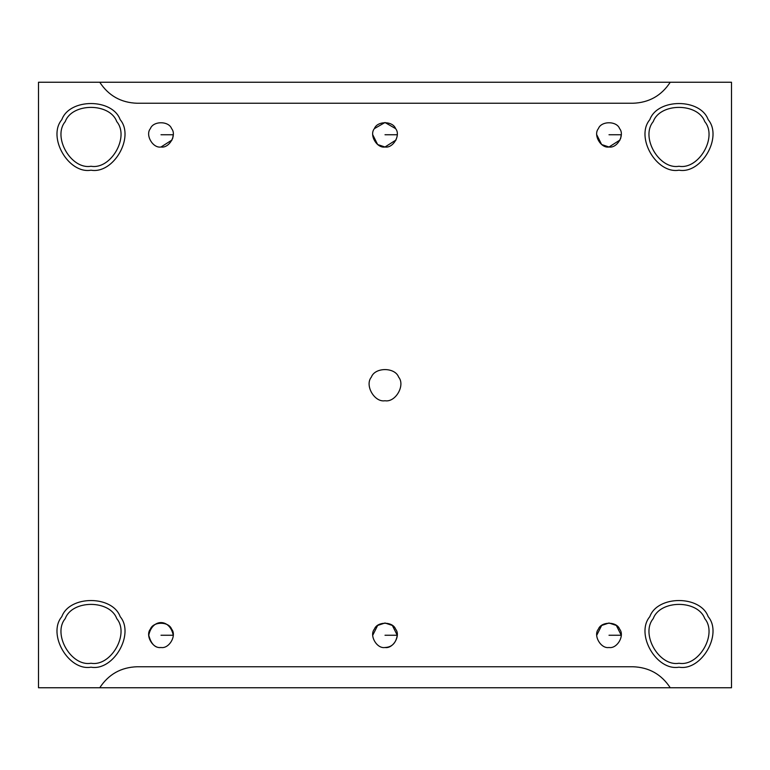 <?xml version="1.0" encoding="UTF-8"?>
<svg xmlns="http://www.w3.org/2000/svg" width="770" height="770" viewBox="0 0 770 770"><rect width="100%" height="100%" fill="white"/><g stroke="black" fill="none" stroke-linecap="round" stroke-linejoin="round"><path stroke-width="1.16" d="M173.058 136.935L173.25 134.75L160.997 134.75L173.25 134.75L172.634 138.59M160.997 147.003C169.179 148.475 176.975 134.971 171.604 128.629C168.794 120.813 153.201 120.813 150.391 128.629C145.03 134.971 152.826 148.475 160.997 147.003C152.826 148.475 145.03 134.971 150.391 128.629C153.201 120.813 168.794 120.813 171.604 128.629C176.975 134.971 169.179 148.475 160.997 147.003L172.095 139.948M621.053 136.935L621.246 134.75L609.003 134.75L621.246 134.75L620.63 138.59M596.75 134.75L601.649 144.548L609.003 147.003C617.174 148.475 624.971 134.971 619.609 128.629C616.799 120.813 601.206 120.813 598.396 128.629C593.025 134.971 600.821 148.475 609.003 147.003C600.821 148.475 593.025 134.971 598.396 128.629C601.206 120.813 616.799 120.813 619.609 128.629C624.971 134.971 617.174 148.475 609.003 147.003L620.091 139.948M173.25 635.25L160.997 635.25L173.25 635.25C169.843 618.358 152.162 618.358 148.754 635.25C151.122 644.115 155.213 648.196 160.997 647.503C169.179 648.975 176.975 635.471 171.604 629.129C168.794 621.313 153.201 621.313 150.391 629.129C145.03 635.471 152.826 648.975 160.997 647.503C152.826 648.975 145.03 635.471 150.391 629.129C153.201 621.313 168.794 621.313 171.604 629.129C176.975 635.471 169.179 648.975 160.997 647.503M397.195 135.924L397.253 134.75L385 134.75L397.253 134.75L397.233 135.414M372.747 134.75L377.647 144.548L385 147.003C393.172 148.475 400.968 134.971 395.607 128.629C392.796 120.813 377.204 120.813 374.393 128.629C369.032 134.971 376.828 148.475 385 147.003C376.828 148.475 369.032 134.971 374.393 128.629L385 122.497L395.607 128.629C400.968 134.971 393.172 148.475 385 147.003L396.088 139.948M397.253 635.25C395.982 643.114 391.892 647.204 385 647.503C393.172 648.975 400.968 635.471 395.607 629.129C392.796 621.313 377.204 621.313 374.393 629.129C369.032 635.471 376.828 648.975 385 647.503C391.892 647.204 395.982 643.114 397.253 635.25L385 635.25L397.253 635.25L392.353 625.452L385 622.997L377.647 625.452L372.747 635.25M99.754 687.754L670.247 687.754L38.5 687.754L38.5 82.246L99.754 82.246C108.58 95.711 121.034 102.708 137.118 103.247L632.882 103.247C648.966 102.708 661.42 95.711 670.247 82.246L99.754 82.246L731.5 82.246L731.5 687.754L670.247 687.754C661.42 674.289 648.966 667.292 632.882 666.753L137.118 666.753C121.034 667.292 108.58 674.289 99.754 687.754C108.58 674.289 121.034 667.292 137.118 666.753L632.882 666.753C648.966 667.292 661.42 674.289 670.247 687.754L731.5 687.754L731.5 82.246L670.247 82.246C661.42 95.711 648.966 102.708 632.882 103.247L137.118 103.247C121.034 102.708 108.58 95.711 99.754 82.246L38.5 82.246L38.5 687.754L99.754 687.754M91.004 667.186C113.479 671.228 134.914 634.105 120.178 616.654C112.439 595.162 69.56 595.162 61.821 616.654C47.086 634.105 68.52 671.228 91.004 667.186C68.52 671.228 47.086 634.105 61.821 616.654C69.56 595.162 112.439 595.162 120.178 616.654C134.914 634.105 113.479 671.228 91.004 667.186M91.004 663.249C71.148 666.82 52.216 634.037 65.238 618.628C72.072 599.647 109.927 599.647 116.761 618.628C129.784 634.037 110.851 666.82 91.004 663.249C110.851 666.82 129.784 634.037 116.761 618.628C109.927 599.647 72.072 599.647 65.238 618.628C52.216 634.037 71.148 666.82 91.004 663.249M91.004 170.189C113.479 174.232 134.914 137.108 120.178 119.658C112.439 98.165 69.56 98.165 61.821 119.658C47.086 137.108 68.52 174.232 91.004 170.189C68.52 174.232 47.086 137.108 61.821 119.658C69.56 98.165 112.439 98.165 120.178 119.658C134.914 137.108 113.479 174.232 91.004 170.189M91.004 166.253C71.148 169.823 52.216 137.031 65.238 121.621C72.072 102.641 109.927 102.641 116.761 121.621C129.784 137.031 110.851 169.823 91.004 166.253C110.851 169.823 129.784 137.031 116.761 121.621C109.927 102.641 72.072 102.641 65.238 121.621C52.216 137.031 71.148 169.823 91.004 166.253M678.996 170.189C701.48 174.232 722.915 137.108 708.179 119.658C700.44 98.165 657.561 98.165 649.822 119.658C635.086 137.108 656.521 174.232 678.996 170.189C656.521 174.232 635.086 137.108 649.822 119.658C657.561 98.165 700.44 98.165 708.179 119.658C722.915 137.108 701.48 174.232 678.996 170.189M678.996 166.253C659.149 169.823 640.216 137.031 653.239 121.621C660.073 102.641 697.928 102.641 704.762 121.621C717.784 137.031 698.852 169.823 678.996 166.253C698.852 169.823 717.784 137.031 704.762 121.621C697.928 102.641 660.073 102.641 653.239 121.621C640.216 137.031 659.149 169.823 678.996 166.253M678.996 667.186C701.48 671.228 722.915 634.105 708.179 616.654C700.44 595.162 657.561 595.162 649.822 616.654C635.086 634.105 656.521 671.228 678.996 667.186C656.521 671.228 635.086 634.105 649.822 616.654C657.561 595.162 700.44 595.162 708.179 616.654C722.915 634.105 701.48 671.228 678.996 667.186M678.996 663.249C659.149 666.82 640.216 634.037 653.239 618.628C660.073 599.647 697.928 599.647 704.762 618.628C717.784 634.037 698.852 666.82 678.996 663.249C698.852 666.82 717.784 634.037 704.762 618.628C697.928 599.647 660.073 599.647 653.239 618.628C640.216 634.037 659.149 666.82 678.996 663.249M385 400.747C395.511 402.643 405.53 385.279 398.639 377.127C395.02 367.078 374.98 367.078 371.361 377.127C364.47 385.279 374.49 402.643 385 400.747C374.49 402.643 364.47 385.279 371.361 377.127C374.98 367.078 395.02 367.078 398.639 377.127C405.53 385.279 395.511 402.643 385 400.747M704.762 618.628C697.928 599.647 660.073 599.647 653.239 618.628M116.761 618.628C109.927 599.647 72.072 599.647 65.238 618.628M385 647.503C376.828 648.975 369.032 635.471 374.393 629.129C377.204 621.313 392.796 621.313 395.607 629.129C400.968 635.471 393.172 648.975 385 647.503M374.393 128.629C377.204 120.813 392.796 120.813 395.607 128.629M609.003 647.503C600.821 648.975 593.025 635.471 598.396 629.129C601.206 621.313 616.799 621.313 619.609 629.129C624.971 635.471 617.174 648.975 609.003 647.503C617.174 648.975 624.971 635.471 619.609 629.129C616.799 621.313 601.206 621.313 598.396 629.129C593.025 635.471 600.821 648.975 609.003 647.503M621.246 635.25L609.003 635.25L621.246 635.25L616.346 625.452L609.003 622.997L601.649 625.452L596.75 635.25"/></g></svg>
